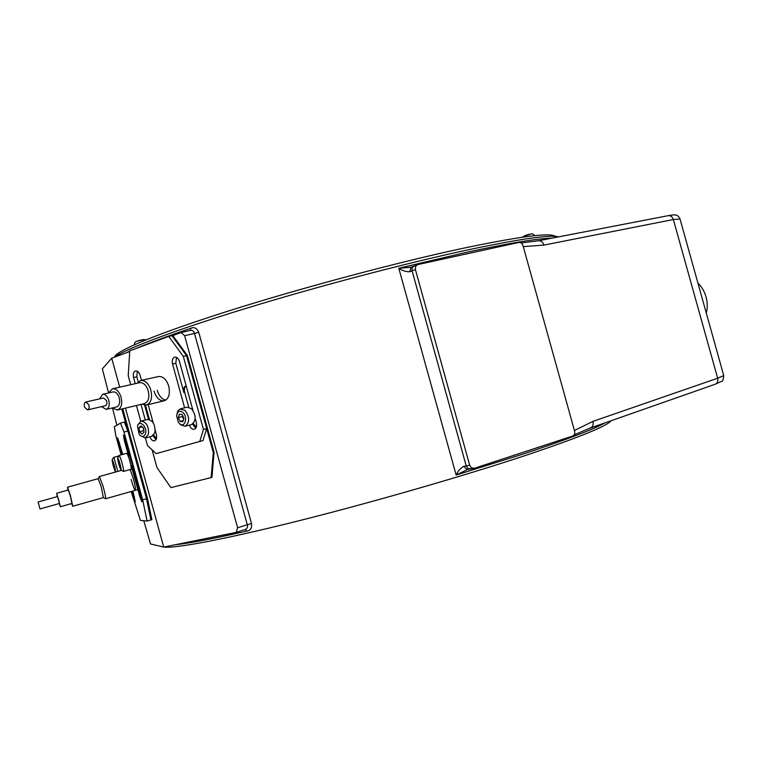 <?xml version="1.0" encoding="UTF-8"?>
<svg xmlns="http://www.w3.org/2000/svg" width="762" height="762" viewBox="0 0 762 762"><rect width="100%" height="100%" fill="white"/><g stroke="black" fill="none" stroke-linecap="round" stroke-linejoin="round"><path stroke-width="1.14" d="M467.249 469.611L456.152 475.05C458.01 471.059 460.524 468.173 463.706 466.373L469.697 465.258L415.385 269.51L412.099 270.862L466.211 465.868L467.849 468.363L470.754 468.916M190.29 330.441L190.871 328.26C194.215 326.774 196.834 328.117 198.739 332.28L251.517 523.532C252.022 528.104 250.469 530.628 246.84 531.104L245.183 529.504M610.991 420.786C607.085 426.148 577.663 438.017 522.732 456.381C460.858 476.812 370.618 502.806 297.247 521.179C223.78 539.572 174.812 548.64 163.935 547.04M113.976 357.368C125.93 348.767 174.184 330.394 245.383 308.562C316.525 286.75 403.746 263.766 465.506 250.384C518.712 239.068 549.735 234.563 558.575 236.868M415.385 269.51L415.652 266.233L417.728 264.585L518.779 242.468C520.751 242.287 522.17 243.373 523.018 245.716L574.605 431.121C575.081 433.578 574.434 435.226 572.643 436.074L474.259 468.316L471.345 467.763L469.697 465.258M125.463 408.127L163.725 547.078L236.172 532.4L237.62 527.799L184.623 335.699L181.108 332.518L172.812 335.575L187.366 355.463L214.074 452.276L211.922 477.364L211.122 477.603L213.274 452.504L186.557 355.635L172.002 335.728L172.812 335.575M129.73 351.53L111.719 358.207L102.356 368.856L108.575 392.954L112.443 388.791C115.757 388.458 118.481 390.773 120.615 395.745C122.758 403.231 121.701 408.003 117.434 410.051L112.195 407.994M119.691 387.163L111.719 358.207M163.725 547.078L150.552 543.963L143.742 520.722M538.448 240.754L538.515 240.744C541.01 240.554 542.801 242.002 543.868 245.097L523.885 246.574M574.424 430.492L592.941 421.386C593.627 424.682 592.807 426.872 590.483 427.977L715.137 384.258L721.747 381.257C722.643 381.676 723.309 379.781 723.738 375.561L723.709 375.437M417.252 264.738L413.052 266.681L411.985 268.729L412.099 270.862L409.708 271.739C406.07 271.872 402.431 270.7 398.793 268.243L410.699 267.31M521.094 242.973L538.515 240.744L668.207 215.665C670.655 215.465 672.37 216.751 673.351 219.523L543.868 245.097M590.083 428.092L574.157 434.845M237.62 527.799L247.269 524.713C247.983 526.952 247.326 528.533 245.297 529.466L236.382 532.324M181.337 332.48L190.481 330.403C192.624 330.194 193.958 331.213 194.491 333.451L184.623 335.699M470.268 469.03L467.068 469.668L463.706 466.373M409.708 271.739L411.089 267.195M555.336 236.401C550.878 232.334 519.694 236.382 461.772 248.555C396.23 262.642 301.809 287.826 229.867 310.563C157.782 333.337 116.081 350.834 114.443 357.045M697.925 283.102C701.707 286.722 704.421 291.351 706.05 296.99C707.574 302.666 707.66 308.038 706.298 313.115M131.178 491.49L140.389 520.379L147.114 521.065L150.924 519.951L146.514 498.729L121.806 409.003M112.586 408.365L116.862 425.234M147.114 521.065L142.665 499.834L146.514 498.729L150.924 519.951L151.876 519.674L147.476 498.462L122.777 408.765M142.665 499.834L123.996 432.035L127.864 430.987L146.514 498.729L147.476 498.462M131.112 479.46C133.036 486.175 134.436 489.785 135.331 490.309C135.846 489.499 135.217 485.756 133.455 479.069L130.216 469.563M131.293 465.715L139.808 496.624L141.818 501.767L140.96 496.567L125.368 439.941L123.434 435.007L124.33 440.417L128.702 456.314M123.996 432.035L120.463 423.101L114.329 426.739L115.948 436.169L121.101 454.857M122.777 454.4L117.691 437.845L121.768 454.676M131.855 491.299L135.312 501.882L132.855 491.014M127.864 430.987L124.311 422.072L120.463 423.101M112.7 460.458L112.138 459.81C112.319 462.563 113.252 466.211 114.919 470.726L115.338 471.44C115.557 469.678 114.681 466.02 112.7 460.458M112.176 459.743L113.557 457.41L114.205 458.362L117.824 471.392M114.5 468.792L114.167 465.544L112.766 462.467L114.843 468.697M114.138 465.477L113.462 465.658M121.168 469.135C119.996 463.086 118.824 459.343 117.662 457.905L117.662 458.772C118.548 463.677 119.653 467.43 120.987 470.021L121.168 469.135M117.7 457.829L119.139 455.4C120.815 458.124 122.311 463.058 123.635 470.202L123.539 471.421L121.072 470.068M123.539 471.421L131.207 469.278L131.331 468.058C130.045 460.915 128.54 455.99 126.816 453.285L119.139 455.4M118.32 460.724L120.139 467.316L118.691 460.629M119.786 463.896L119.053 464.096M153.086 435.645L156.324 439.007M144.628 405.193L148.523 419.367L144.885 405.136M152.095 449.856L156.982 467.592L170.898 487.623L211.122 477.603M192.653 424.072L196.186 427.472M186.166 385.782L186.042 385.801C183.861 386.705 183.137 388.953 183.871 392.563L175.793 363.264L176.517 357.368M145.475 405.165L149.428 419.538M153.724 435.016L156.477 438.56M186.195 385.867C184.499 387.115 183.994 389.287 184.68 392.373L188.766 407.175M193.319 423.529L196.339 427.072M145.38 437.969L147.466 445.532L156.143 453.638L202.987 440.56L206.664 428.539L186.557 355.635L187.366 355.463M213.274 452.504L214.074 452.276M153.991 391.097C156.286 397.907 159.706 401.136 164.249 400.764C168.831 398.84 170.326 393.992 168.754 386.21C166.459 379.438 163.078 376.209 158.582 376.523L140.751 380.505L137.15 383.248M157.229 390.344C159.048 396.069 161.915 399.317 165.84 400.088M149.895 436.778C151.019 439.712 152.552 441.074 154.505 440.846C156.467 439.979 157.096 437.836 156.391 434.435L155.229 430.235M153.172 422.748L148.18 404.632M141.484 380.333L140.084 375.256C139.075 372.237 137.579 370.78 135.607 370.904C133.521 371.751 132.836 373.961 133.56 377.523L135.255 383.677M140.97 404.422L145.266 420.014M156.143 453.638L199.777 441.446L203.444 429.397L183.29 356.33L168.726 336.375L129.778 350.825L128.216 375.656L130.712 384.696M136.436 405.498L140.751 421.157M189.405 425.129C190.576 428.158 192.195 429.539 194.272 429.301C196.377 428.387 197.063 426.168 196.339 422.653L195.205 418.548M192.938 410.337L179.489 361.55C178.441 358.445 176.87 356.959 174.774 357.092C172.545 357.988 171.793 360.274 172.536 363.969L184.623 407.813M153.029 435.693L155.943 439.75M137.36 371.237L136.808 376.809L138.208 381.914M183.29 356.33L186.557 355.635L172.002 335.728L168.726 336.375M192.576 424.12L195.739 428.263M199.777 441.446L202.987 440.56M203.444 429.397L206.664 428.539M182.775 415.833L183.671 419.167M179.413 423.491C184.718 428.796 188.347 417.195 182.832 412.433C179.556 410.194 177.489 411.28 176.622 415.681L178.251 422.081L179.413 423.491M176.946 414.023L177.927 410.956L179.813 409.099L184.995 410.318C189.843 417.262 189.843 422.586 185.014 426.282L180.527 424.758L179.365 423.443M185.014 426.282L191.519 424.577C196.348 420.891 196.348 415.595 191.519 408.68L187.109 407.194L180.584 408.813M182.69 415.661L182.413 416.557L183.642 419.262M182.185 414.538L179.384 414.166L178.327 417.605L180.061 421.415L182.851 421.796L183.918 418.357L182.185 414.538M183.232 420.595L180.061 421.415M182.413 416.557L178.327 417.605M137.484 426.329L139.189 434.407C141.98 437.388 144.104 437.121 145.552 433.597C147.609 426.758 139.113 419.148 137.484 426.329M137.884 424.805L141.018 421.072C146.495 421.929 148.961 426.339 148.428 434.302L145.332 437.979L140.256 435.55M145.332 437.979L151.809 436.283L154.905 432.616C155.448 424.682 152.981 420.291 147.514 419.452L141.018 421.072M143.208 427.863L143.808 430.454M143.275 427.92L143.875 431.006M144.018 432.225L143.542 428.158L141.027 425.891L139.008 427.701L139.484 431.759L141.989 434.016L144.018 432.225M143.551 430.711L139.484 431.759M142.151 426.901L139.008 427.701M103.365 497.586L105.547 498.767C105.918 497.729 105.061 493.462 102.994 485.966L99.412 476.517L98.136 478.669L67.513 487.204L67.885 490.118M71.59 503.568L72.761 506.263L103.375 497.586L101.194 486.699L98.165 478.66M72.761 506.263L70.352 495.357L67.513 487.204M59.198 503.539L60.389 506.74L71.98 503.453L70.285 495.767L68.285 490.004L56.683 493.252L57.283 496.605M60.389 506.74L56.683 493.252M40.024 508.94L59.484 503.453L58.588 499.501L57.579 496.529L38.11 501.987L40.024 508.94L38.11 501.987M142.123 404.146L146.495 405.041C151.533 402.641 152.819 397.126 150.333 388.487C147.857 382.762 144.656 380.105 140.751 380.505M117.5 410.032L144.542 403.565C148.838 401.526 149.924 396.831 147.809 389.477C145.704 384.61 142.98 382.343 139.656 382.686L139.579 382.705M101.517 406.632L106.232 409.404L116.662 406.927C119.682 405.489 120.434 402.117 118.92 396.831C117.415 393.325 115.481 391.687 113.138 391.925L102.68 394.297L99.66 398.859M106.232 409.404C109.242 407.956 109.985 404.565 108.461 399.24C106.947 395.707 105.023 394.059 102.68 394.297M87.62 409.889L105.346 405.736C106.899 404.993 107.28 403.25 106.499 400.517L103.518 397.974L85.773 402.041C84.22 402.784 83.839 404.536 84.63 407.308L87.62 409.889C89.164 409.146 89.535 407.394 88.744 404.622L85.773 402.041M605.228 422.805C593.75 429.301 566.071 439.817 522.17 454.362L456.152 475.05L398.793 268.243L466.068 252.403C508.987 243.154 537.572 238.411 551.812 238.173M246.84 531.104C213.17 538.734 189.224 543.306 174.984 544.801M126.111 352.873L129.75 351.206M135.455 348.72C148.885 343.033 167.354 336.213 190.871 328.26M592.941 421.386L717.661 378.209L673.351 219.523L680.018 218.999M715.137 384.258C717.423 383.2 718.261 381.181 717.661 378.209L723.738 375.561L679.98 218.856C680.428 218.646 676.932 214.532 676.237 215.179C673.913 214.913 675.256 214.474 668.207 215.665L667.674 215.808M251.517 523.532L247.269 524.713L194.491 333.451L198.739 332.28M143.37 339.823L137.036 341.252M530.714 234.096L524.647 236.039M124.33 440.417L125.416 440.122M139.808 496.624L140.884 496.319M118.567 443.027L119.567 442.751M133.407 496.948L134.407 496.662M183.871 392.563L184.68 392.373M133.56 377.523L136.808 376.809M172.536 363.969L175.793 363.264M236.172 532.4L245.297 529.476M190.471 330.403L181.108 332.518M587.978 428.93L590.483 427.977M473.764 468.43L470.392 469.001M413.918 266.119L410.661 267.31M134.207 344.815C134.56 342.729 135.303 341.614 136.446 341.452C140.713 339.814 143.885 339.271 145.961 339.823M522.637 237.163C524.627 235.525 527.58 234.458 531.514 233.953C532.257 233.515 533.352 234.086 534.8 235.649M118.777 455.971L113.557 457.41M115.405 471.478L116.11 471.868M129.797 456.009L128.397 456.4M132.378 465.411L130.978 465.801M137.865 489.595L105.547 498.767M121.568 470.345L99.412 476.517M164.335 400.745L146.58 405.022M139.656 382.686L112.443 388.791"/></g></svg>
